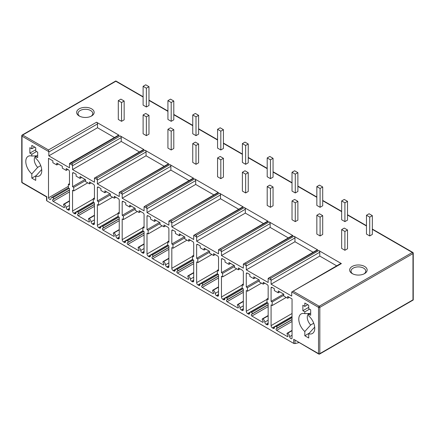 <?xml version="1.0" encoding="UTF-8"?>
<svg xmlns="http://www.w3.org/2000/svg" width="435" height="435" viewBox="0 0 435 435"><rect width="100%" height="100%" fill="white"/><g stroke="black" fill="none" stroke-linecap="round" stroke-linejoin="round"><path stroke-width="0.65" d="M79.741 116.265A7.368 4.252 180 0 1 78.028 113.535A7.368 4.252 180 0 1 80.187 110.528A7.368 4.252 180 0 1 88.218 109.604A7.368 4.252 180 0 1 92.769 113.535A7.368 4.252 180 0 1 91.056 116.265M79.213 108.837A8.749 5.051 180 0 1 91.589 108.837A8.749 5.051 180 0 1 91.589 115.982L91.589 115.982A8.749 5.051 180 0 1 79.213 115.982A8.749 5.051 180 0 1 79.213 108.837M341.393 263.588L291.782 291.923L340.703 263.518A1.381 0.799 60 0 1 341.393 263.588L318.79 250.538A1.381 0.799 60 0 1 319.769 252.229L319.769 256.068L336.69 265.839M317.827 249.984L268.216 278.318L317.137 249.918A1.381 0.799 60 0 1 317.827 249.984L293.989 236.221A1.381 0.799 60 0 1 294.968 237.912L294.968 241.746L313.124 252.235M293.011 235.656L243.399 263.985L292.32 235.585A1.381 0.799 60 0 1 293.011 235.656L269.173 221.893A1.381 0.799 60 0 1 270.146 223.585L270.146 227.418L288.307 237.907M268.194 221.328L218.582 249.657L267.503 221.257A1.381 0.799 60 0 1 268.194 221.328L244.356 207.566A1.381 0.799 60 0 1 245.329 209.257L245.329 213.09L263.49 223.574M243.377 207L193.765 235.33L242.686 206.929A1.381 0.799 60 0 1 243.377 207L219.534 193.232A1.381 0.799 60 0 1 220.512 194.929L220.512 198.762L238.674 209.246M218.56 192.672L168.949 221.002L217.87 192.602A1.381 0.799 60 0 1 218.56 192.672L194.717 178.905A1.381 0.799 60 0 1 195.696 180.601L195.696 184.435L213.857 194.918M193.738 178.345L144.126 206.674L193.048 178.274A1.381 0.799 60 0 1 193.738 178.345L169.9 164.577A1.381 0.799 60 0 1 170.879 166.268L170.879 170.107L189.035 180.59M168.921 164.017L119.31 192.346L168.231 163.946A1.381 0.799 60 0 1 168.921 164.017L145.083 150.249A1.381 0.799 60 0 1 146.062 151.94L146.062 155.779L164.218 166.262M144.105 149.683L94.493 178.018L143.414 149.618A1.381 0.799 60 0 1 144.105 149.683L120.267 135.921A1.381 0.799 60 0 1 121.24 137.612L121.24 141.451L139.401 151.935M114.438 137.52L97.516 127.749L97.516 123.915A1.381 0.799 -120 0 0 96.537 122.224L119.141 135.274A1.381 0.799 -120 0 0 118.45 135.203L69.872 163.25L69.529 163.603L72.493 165.316L72.226 163.658L120.267 135.921M364.584 273.593A8.749 5.051 180 0 1 352.209 273.593A8.749 5.051 180 0 1 352.209 266.448A8.749 5.051 180 0 1 364.584 266.448A8.749 5.051 180 0 1 364.584 273.593L364.584 273.593M341.654 229.593L341.654 248.396L344.911 250.277L347.516 248.771L347.516 229.968L344.259 228.087L341.654 229.593L344.911 231.474L347.516 229.968M366.471 215.265L366.471 234.068L369.728 235.949L372.333 234.443L372.333 215.64L369.076 213.759L366.471 215.265L369.728 217.141L372.333 215.64M316.838 215.265L316.838 234.068L320.095 235.949L322.699 234.443L322.699 215.64L319.442 213.759L316.838 215.265L320.095 217.141L322.699 215.64M341.654 200.937L341.654 219.74L344.911 221.622L347.516 220.115L347.516 201.313L344.259 199.431L341.654 200.937L344.911 202.813L347.516 201.313M292.021 200.937L292.021 219.74L295.273 221.622L297.883 220.115L297.883 201.313L294.625 199.431L292.021 200.937L295.273 202.813L297.883 201.313M316.838 186.604L316.838 205.412L320.095 207.288L322.699 205.788L322.699 186.985L319.442 185.103L316.838 186.604L320.095 188.485L322.699 186.985M267.199 186.604L267.199 205.412L270.456 207.288L273.06 205.788L273.06 186.985L269.809 185.103L267.199 186.604L270.456 188.485L273.06 186.985M292.021 172.276L292.021 191.079L295.273 192.961L297.883 191.46L297.883 172.651L294.625 170.776L292.021 172.276L295.273 174.158L297.883 172.651M242.382 172.276L242.382 191.079L245.639 192.961L248.244 191.46L248.244 172.651L244.987 170.776L242.382 172.276L245.639 174.158L248.244 172.651M267.199 157.948L267.199 176.751L270.456 178.633L273.06 177.132L273.06 158.324L269.809 156.448L267.199 157.948L270.456 159.83L273.06 158.324M217.565 157.948L217.565 176.751L220.822 178.633L223.427 177.132L223.427 158.324L220.17 156.448L217.565 157.948L220.822 159.83L223.427 158.324M242.382 143.621L242.382 162.424L245.639 164.305L248.244 162.799L248.244 143.996L244.987 142.114L242.382 143.621L245.639 145.502L248.244 143.996M192.749 143.621L192.749 162.424L196.006 164.305L198.61 162.799L198.61 143.996L195.353 142.114L192.749 143.621L196.006 145.502L198.61 143.996M217.565 129.293L217.565 148.096L220.822 149.977L223.427 148.471L223.427 129.668L220.17 127.787L217.565 129.293L220.822 131.174L223.427 129.668M167.932 129.293L167.932 148.096L171.189 149.977L173.793 148.471L173.793 129.668L170.536 127.787L167.932 129.293L171.189 131.174L173.793 129.668M192.749 114.965L192.749 133.768L196.006 135.649L198.61 134.143L198.61 115.34L195.353 113.459L192.749 114.965L196.006 116.846L198.61 115.34M143.11 114.965L143.11 133.768L146.367 135.649L148.977 134.143L148.977 115.34L145.72 113.459L143.11 114.965L146.367 116.846L148.977 115.34M167.932 100.637L167.932 119.44L171.189 121.321L173.793 119.815L173.793 101.012L170.536 99.131L167.932 100.637L171.189 102.519L173.793 101.012M118.293 100.637L118.293 119.44L121.55 121.321L124.154 119.815L124.154 101.012L120.897 99.131L118.293 100.637L121.55 102.519L124.154 101.012M143.11 86.309L143.11 105.112L146.367 106.994L148.977 105.487L148.977 86.685L145.72 84.803L143.11 86.309L146.367 88.185L148.977 86.685M352.736 273.876A7.368 4.252 180 0 1 351.023 271.146A7.368 4.252 180 0 1 353.182 268.139A7.368 4.252 180 0 1 361.213 267.215A7.368 4.252 180 0 1 365.764 271.146A7.368 4.252 180 0 1 364.051 273.876M412.978 299.846L319.834 353.622A0.919 0.533 180 0 1 318.529 353.622A0.919 0.533 120 0 0 318.719 354.041A0.919 0.919 0 0 0 319.643 354.041A0.919 0.533 -120 0 0 319.834 353.622L319.834 307.366A0.919 0.533 -120 0 0 319.181 306.235A0.919 0.533 120 0 0 318.529 307.366A0.919 0.533 0 0 0 319.834 307.366L412.978 253.583L412.978 299.846M48.769 151.619L22.022 136.177A0.919 0.533 -60 0 1 22.669 135.046L48.497 149.961L48.769 151.619A1.381 0.799 60 0 1 48.823 152.027L97.516 123.915M72.226 163.658L71.101 163.005L69.529 163.603A1.381 0.799 60 0 0 69.475 163.946L69.475 167.785L48.823 155.86L48.823 152.027M318.719 354.041L293.712 339.295L318.529 353.622L318.529 307.366L291.782 291.923A1.381 0.799 -120 0 0 291.727 292.266L291.727 296.099L271.076 284.18L271.076 280.341A1.381 0.799 -120 0 0 271.021 279.933L268.216 278.318A1.381 0.799 -120 0 0 268.161 278.661L268.161 282.494L246.275 269.858L246.275 266.024A1.381 0.799 -120 0 0 246.221 265.616L243.399 263.985A1.381 0.799 -120 0 0 243.344 264.333L243.344 268.167L221.458 255.53L221.458 251.696A1.381 0.799 -120 0 0 221.399 251.289L218.582 249.657A1.381 0.799 -120 0 0 218.528 250.005L218.528 253.839L196.642 241.202L196.642 237.369A1.381 0.799 -120 0 0 196.582 236.961L193.765 235.33A1.381 0.799 -120 0 0 193.706 235.672L193.706 239.511L171.82 226.874L171.82 223.041A1.381 0.799 -120 0 0 171.765 222.633L168.949 221.002A1.381 0.799 -120 0 0 168.889 221.344L168.889 225.183L147.003 212.546L147.003 208.713A1.381 0.799 -120 0 0 146.948 208.3L144.126 206.674A1.381 0.799 -120 0 0 144.072 207.017L144.072 210.855L122.186 198.219L122.186 194.38A1.381 0.799 -120 0 0 122.132 193.972L119.31 192.346A1.381 0.799 -120 0 0 119.255 192.689L119.255 196.528L97.369 183.891L97.369 180.052A1.381 0.799 -120 0 0 97.315 179.644L94.493 178.018A1.381 0.799 -120 0 0 94.438 178.361L94.438 182.2L72.553 169.563L72.553 165.724A1.381 0.799 -120 0 0 72.493 165.316M143.11 97.027L115.819 81.269L22.669 135.046A0.919 0.533 -120 0 0 22.212 135.002A0.919 0.919 0 0 0 21.75 135.802A0.919 0.533 0 0 0 22.022 136.177L22.022 182.434L46.839 196.761L46.839 200.861L293.712 343.394L293.712 339.295M268.161 315.533L262.381 318.866A0.919 0.533 -120 0 1 262.843 318.915A2.762 1.593 -120 0 1 264.79 322.112A1.843 1.066 -120 0 0 266.089 324.249L266.856 324.689A1.843 1.066 -120 0 0 267.781 324.782A1.843 1.066 -120 0 0 268.161 323.939L268.161 303.2L266.987 302.521L266.987 298.948L268.161 299.628L268.161 286.257A1.381 0.799 -120 0 0 267.182 284.566L263.213 282.272L263.213 284.153L259.303 281.896L259.303 280.015L253.768 276.818L253.768 278.699L249.859 276.442L249.859 274.561L247.254 273.055A1.381 0.799 -120 0 0 246.563 272.99A1.381 0.799 -120 0 0 246.275 273.62L246.275 286.991L247.45 287.665L247.45 291.238L246.275 290.564L246.275 311.302A1.843 1.066 -120 0 0 247.58 313.559L248.347 314.005A1.843 1.066 -120 0 0 249.266 314.097A1.843 1.066 -120 0 0 249.646 313.369A2.762 1.593 -120 0 1 250.212 312.281A2.762 1.593 -120 0 1 251.593 312.417L267.862 303.026M262.381 318.866A0.919 0.533 -120 0 0 262.343 319.861L263.061 321.264A0.919 0.533 -120 0 1 263.023 322.259A0.919 0.533 -120 0 1 262.561 322.21L251.876 316.038A0.919 0.533 -120 0 1 251.283 315.266A0.919 0.533 -120 0 1 251.376 314.516L252.093 313.945A0.919 0.533 -120 0 0 252.186 313.195A0.919 0.533 -120 0 0 251.593 312.417M243.344 301.205L237.564 304.538A0.919 0.533 -120 0 1 238.027 304.587A2.762 1.593 -120 0 1 239.973 307.784A1.843 1.066 -120 0 0 241.273 309.921L242.039 310.362A1.843 1.066 -120 0 0 242.964 310.454A1.843 1.066 -120 0 0 243.344 309.611L243.344 288.873L242.17 288.193L242.17 284.62L243.344 285.3L243.344 271.929A1.381 0.799 -120 0 0 242.366 270.238L238.391 267.944L238.391 269.82L234.487 267.568L234.487 265.687L228.946 262.49L228.946 264.371L225.042 262.115L225.042 260.233L222.432 258.727A1.381 0.799 -120 0 0 221.741 258.662A1.381 0.799 -120 0 0 221.458 259.293L221.458 272.663L222.628 273.338L222.628 276.91L221.458 276.236L221.458 296.974A1.843 1.066 -120 0 0 222.758 299.231L223.53 299.677A1.843 1.066 -120 0 0 224.449 299.769A1.843 1.066 -120 0 0 224.83 299.041A2.762 1.593 -120 0 1 225.395 297.953A2.762 1.593 -120 0 1 226.776 298.089L243.045 288.699M237.564 304.538A0.919 0.533 -120 0 0 237.526 305.533L238.244 306.936A0.919 0.533 -120 0 1 238.206 307.931A0.919 0.533 -120 0 1 237.744 307.882L227.054 301.711A0.919 0.533 -120 0 1 226.466 300.938A0.919 0.533 -120 0 1 226.559 300.188L227.277 299.612A0.919 0.533 -120 0 0 227.364 298.867A0.919 0.533 -120 0 0 226.776 298.089M218.528 286.872L212.748 290.21A0.919 0.533 -120 0 1 213.21 290.259A2.762 1.593 -120 0 1 215.156 293.456A1.843 1.066 -120 0 0 216.456 295.593L217.223 296.034A1.843 1.066 -120 0 0 218.147 296.126A1.843 1.066 -120 0 0 218.528 295.283L218.528 274.545L217.353 273.865L217.353 270.293L218.528 270.967L218.528 257.602A1.381 0.799 -120 0 0 217.549 255.905L213.574 253.616L213.574 255.492L209.665 253.235L209.665 251.359L204.129 248.162L204.129 250.043L200.22 247.787L200.22 245.905L197.615 244.399A1.381 0.799 -120 0 0 196.924 244.329A1.381 0.799 -120 0 0 196.642 244.965L196.642 258.336L197.811 259.01L197.811 262.582L196.642 261.908L196.642 282.647A1.843 1.066 -120 0 0 197.941 284.903L198.713 285.349A1.843 1.066 -120 0 0 199.632 285.442A1.843 1.066 -120 0 0 200.013 284.713A2.762 1.593 -120 0 1 200.578 283.625A2.762 1.593 -120 0 1 201.96 283.761L218.229 274.371M212.748 290.21A0.919 0.533 -120 0 0 212.71 291.205L213.427 292.608A0.919 0.533 -120 0 1 213.389 293.603A0.919 0.533 -120 0 1 212.927 293.554L202.237 287.383A0.919 0.533 -120 0 1 201.65 286.611A0.919 0.533 -120 0 1 201.737 285.86L202.46 285.284A0.919 0.533 -120 0 0 202.547 284.539A0.919 0.533 -120 0 0 201.96 283.761M193.706 272.544L187.931 275.882A0.919 0.533 -120 0 1 188.388 275.926A2.762 1.593 -120 0 1 190.34 279.129A1.843 1.066 -120 0 0 191.634 281.26L192.406 281.706A1.843 1.066 -120 0 0 193.325 281.798A1.843 1.066 -120 0 0 193.706 280.956L193.706 260.212L192.536 259.537L192.536 255.965L193.706 256.639L193.706 243.274A1.381 0.799 -120 0 0 192.732 241.577L188.757 239.283L188.757 241.164L184.848 238.907L184.848 237.026L179.312 233.834L179.312 235.71L175.403 233.454L175.403 231.578L172.798 230.071A1.381 0.799 -120 0 0 172.108 230.001A1.381 0.799 -120 0 0 171.82 230.637L171.82 244.002L172.994 244.682L172.994 248.254L171.82 247.58L171.82 268.319A1.843 1.066 -120 0 0 173.125 270.575L173.897 271.021A1.843 1.066 -120 0 0 174.816 271.108A1.843 1.066 -120 0 0 175.191 270.385A2.762 1.593 -120 0 1 175.756 269.298A2.762 1.593 -120 0 1 177.143 269.434L193.406 260.043M187.931 275.882A0.919 0.533 -120 0 0 187.893 276.877L188.611 278.28A0.919 0.533 -120 0 1 188.572 279.27A0.919 0.533 -120 0 1 188.11 279.226L177.42 273.055A0.919 0.533 -120 0 1 176.827 272.277A0.919 0.533 -120 0 1 176.92 271.532L177.638 270.956A0.919 0.533 -120 0 0 177.73 270.211A0.919 0.533 -120 0 0 177.143 269.434M168.889 258.216L163.109 261.555A0.919 0.533 -120 0 1 163.571 261.598A2.762 1.593 -120 0 1 165.517 264.801A1.843 1.066 -120 0 0 166.817 266.932L167.589 267.378A1.843 1.066 -120 0 0 168.508 267.471A1.843 1.066 -120 0 0 168.889 266.628L168.889 245.884L167.72 245.209L167.72 241.637L168.889 242.311L168.889 228.94A1.381 0.799 -120 0 0 167.915 227.249L163.941 224.955L163.941 226.836L160.031 224.58L160.031 222.698L154.496 219.501L154.496 221.382L150.586 219.126L150.586 217.25L147.982 215.744A1.381 0.799 -120 0 0 147.291 215.673A1.381 0.799 -120 0 0 147.003 216.309L147.003 229.675L148.177 230.354L148.177 233.927L147.003 233.247L147.003 253.991A1.843 1.066 -120 0 0 148.308 256.248L149.075 256.693A1.843 1.066 -120 0 0 149.999 256.78A1.843 1.066 -120 0 0 150.374 256.057A2.762 1.593 -120 0 1 150.94 254.97A2.762 1.593 -120 0 1 152.321 255.106L168.59 245.715M163.109 261.555A0.919 0.533 -120 0 0 163.071 262.55L163.794 263.953A0.919 0.533 -120 0 1 163.75 264.942A0.919 0.533 -120 0 1 163.294 264.899L152.603 258.727A0.919 0.533 -120 0 1 152.011 257.95A0.919 0.533 -120 0 1 152.103 257.205L152.821 256.628A0.919 0.533 -120 0 0 152.913 255.878A0.919 0.533 -120 0 0 152.321 255.106M144.072 243.888L138.292 247.227A0.919 0.533 -120 0 1 138.754 247.27A2.762 1.593 -120 0 1 140.701 250.473A1.843 1.066 -120 0 0 142 252.604L142.772 253.05A1.843 1.066 -120 0 0 143.691 253.143A1.843 1.066 -120 0 0 144.072 252.3L144.072 231.556L142.903 230.882L142.903 227.309L144.072 227.983L144.072 214.613A1.381 0.799 -120 0 0 143.093 212.922L139.124 210.627L139.124 212.508L135.214 210.252L135.214 208.37L129.679 205.173L129.679 207.055L125.769 204.798L125.769 202.917L123.165 201.416A1.381 0.799 -120 0 0 122.474 201.345A1.381 0.799 -120 0 0 122.186 201.981L122.186 215.347L123.361 216.026L123.361 219.599L122.186 218.919L122.186 239.663A1.843 1.066 -120 0 0 123.491 241.92L124.258 242.36A1.843 1.066 -120 0 0 125.182 242.453A1.843 1.066 -120 0 0 125.557 241.729A2.762 1.593 -120 0 1 126.123 240.642A2.762 1.593 -120 0 1 127.504 240.778L143.773 231.382M138.292 247.227A0.919 0.533 -120 0 0 138.254 248.216L138.972 249.625A0.919 0.533 -120 0 1 138.934 250.614A0.919 0.533 -120 0 1 138.477 250.571L127.787 244.399A0.919 0.533 -120 0 1 127.194 243.622A0.919 0.533 -120 0 1 127.286 242.877L128.004 242.3A0.919 0.533 -120 0 0 128.097 241.55A0.919 0.533 -120 0 0 127.504 240.778M119.255 229.56L113.475 232.899A0.919 0.533 -120 0 1 113.937 232.942A2.762 1.593 -120 0 1 115.884 236.145A1.843 1.066 -120 0 0 117.184 238.277L117.95 238.723A1.843 1.066 -120 0 0 118.875 238.815A1.843 1.066 -120 0 0 119.255 237.967L119.255 217.228L118.081 216.554L118.081 212.981L119.255 213.656L119.255 200.285A1.381 0.799 -120 0 0 118.276 198.594L114.307 196.299L114.307 198.181L110.398 195.924L110.398 194.043L104.862 190.845L104.862 192.727L100.953 190.47L100.953 188.589L98.348 187.088A1.381 0.799 -120 0 0 97.657 187.017A1.381 0.799 -120 0 0 97.369 187.648L97.369 201.019L98.538 201.699L98.538 205.271L97.369 204.591L97.369 225.335A1.843 1.066 -120 0 0 98.669 227.592L99.441 228.032A1.843 1.066 -120 0 0 100.36 228.125A1.843 1.066 -120 0 0 100.741 227.402A2.762 1.593 -120 0 1 101.306 226.314A2.762 1.593 -120 0 1 102.687 226.45L118.956 217.054M113.475 232.899A0.919 0.533 -120 0 0 113.437 233.889L114.155 235.291A0.919 0.533 -120 0 1 114.117 236.287A0.919 0.533 -120 0 1 113.655 236.243L102.965 230.071A0.919 0.533 -120 0 1 102.377 229.294A0.919 0.533 -120 0 1 102.47 228.544L103.187 227.973A0.919 0.533 -120 0 0 103.28 227.222A0.919 0.533 -120 0 0 102.687 226.45M94.438 215.233L88.658 218.571A0.919 0.533 -120 0 1 89.121 218.615A2.762 1.593 -120 0 1 91.067 221.817A1.843 1.066 -120 0 0 92.367 223.949L93.133 224.395A1.843 1.066 -120 0 0 94.058 224.482A1.843 1.066 -120 0 0 94.438 223.639L94.438 202.9L93.264 202.226L93.264 198.648L94.438 199.328L94.438 185.957A1.381 0.799 -120 0 0 93.46 184.266L89.485 181.971L89.485 183.853L85.581 181.596L85.581 179.715L80.04 176.518L80.04 178.399L76.136 176.142L76.136 174.261L73.526 172.76A1.381 0.799 -120 0 0 72.835 172.69A1.381 0.799 -120 0 0 72.553 173.32L72.553 186.691L73.722 187.371L73.722 190.943L72.553 190.264L72.553 211.008A1.843 1.066 -120 0 0 73.852 213.259L74.624 213.705A1.843 1.066 -120 0 0 75.543 213.797A1.843 1.066 -120 0 0 75.924 213.074A2.762 1.593 -120 0 1 76.489 211.981A2.762 1.593 -120 0 1 77.87 212.122L94.139 202.726M88.658 218.571A0.919 0.533 -120 0 0 88.62 219.561L89.338 220.964A0.919 0.533 -120 0 1 89.3 221.959A0.919 0.533 -120 0 1 88.838 221.915L78.148 215.744A0.919 0.533 -120 0 1 77.56 214.966A0.919 0.533 -120 0 1 77.647 214.216L78.371 213.645A0.919 0.533 -120 0 0 78.458 212.894A0.919 0.533 -120 0 0 77.87 212.122M66.087 207.386A2.762 1.593 60 0 0 64.162 204.205A0.919 0.533 60 0 0 63.706 204.162A0.919 0.533 60 0 0 63.673 205.173L64.369 206.533A0.919 0.533 60 0 1 64.347 207.549A0.919 0.533 60 0 1 63.885 207.506L53.173 201.323A0.919 0.533 60 0 1 52.586 200.557A0.919 0.533 60 0 1 52.668 199.806L53.391 199.23A0.919 0.533 60 0 0 53.489 198.48A0.919 0.533 60 0 0 52.896 197.702A2.762 1.593 60 0 0 51.515 197.566A2.762 1.593 60 0 0 50.944 198.882A1.843 1.066 60 0 1 50.59 199.415A1.843 1.066 60 0 1 48.497 197.794L48.497 158.307L52.863 160.825L52.863 162.706L56.773 164.963L56.773 163.082L62.308 166.279L62.308 168.16L66.218 170.417L66.218 168.535L68.496 169.851A1.381 0.799 60 0 1 69.475 171.548L69.475 184.935L68.366 184.293L68.366 187.866L69.475 188.507L69.475 209.23A1.843 1.066 60 0 1 69.089 210.072A1.843 1.066 60 0 1 68.17 209.98L67.387 209.529A1.843 1.066 60 0 1 66.087 207.386L69.475 205.434M309.617 313.456A7.602 4.388 -120 0 0 308.834 313.749A7.602 4.388 -120 0 0 310.682 324.983L304.815 331.519A11.283 6.514 60 0 1 298.84 320.138A11.283 6.514 60 0 1 303.19 313.412A11.283 6.514 60 0 1 304.815 313.651L304.815 311.857L302.863 310.731L302.863 305.278L304.815 306.403L304.815 303.021L308.725 305.278L308.725 308.66L310.682 309.791L310.682 315.244L308.725 314.113L308.725 315.908A11.283 6.514 60 0 1 313.901 331.97A11.283 6.514 60 0 1 308.725 333.775L314.587 327.24A7.602 4.388 -120 0 0 314.701 327.25M304.815 331.519L304.815 335.738L308.725 337.995L308.725 333.775M31.826 173.908A11.283 6.514 60 0 1 25.844 162.527A11.283 6.514 60 0 1 30.194 155.801A11.283 6.514 60 0 1 31.826 156.04L31.826 154.246L29.868 153.12L29.868 147.666L31.826 148.792L31.826 145.41L35.73 147.666L35.73 151.048L37.687 152.179L37.687 157.628L35.73 156.502L35.73 158.296A11.283 6.514 60 0 1 40.906 174.359A11.283 6.514 60 0 1 35.73 176.164L35.73 180.384L31.826 178.127L31.826 173.908L37.687 167.372L40.738 165.61M292.048 330.388L287.192 333.194A0.919 0.533 -120 0 1 287.655 333.237A2.762 1.593 -120 0 1 289.607 336.679A1.843 1.066 -120 0 0 290.52 338.316A1.843 1.066 -120 0 0 291.798 338.675A1.843 1.066 -120 0 0 292.048 338.408L292.048 298.921L287.687 296.404L287.687 298.279L283.778 296.023L283.778 294.147L278.242 290.95L278.242 292.831L274.333 290.575L274.333 288.693L272.054 287.377A1.381 0.799 -120 0 0 271.364 287.307A1.381 0.799 -120 0 0 271.076 287.937L271.076 301.33L272.185 301.966L272.185 305.539L271.076 304.902L271.076 325.625A1.843 1.066 -120 0 0 272.381 327.881L273.158 328.333A1.843 1.066 -120 0 0 274.083 328.42A1.843 1.066 -120 0 0 274.458 327.691A2.762 1.593 -120 0 1 275.023 326.609A2.762 1.593 -120 0 1 276.383 326.734L292.048 317.686M287.192 333.194A0.919 0.533 -120 0 0 287.16 334.194L287.883 335.608A0.919 0.533 -120 0 1 287.834 336.581A0.919 0.533 -120 0 1 287.377 336.538L276.665 330.355A0.919 0.533 -120 0 1 276.067 329.561A0.919 0.533 -120 0 1 276.181 328.816L276.872 328.262A0.919 0.533 -120 0 0 276.981 327.517A0.919 0.533 -120 0 0 276.383 326.734M289.607 336.679L292.048 335.265M276.181 328.816L292.048 319.654M276.872 328.262L292.048 319.502M272.185 305.539L286.219 297.437M272.185 301.966L283.778 295.273M271.076 301.33L283.647 294.071M278.242 292.831L279.868 291.89M287.687 298.279L289.313 297.339M271.021 279.933L270.749 278.275L318.79 250.538M246.221 265.616L245.949 263.958L293.989 236.221M221.399 251.289L221.132 249.625L269.173 221.893M196.582 236.961L196.315 235.297L244.356 207.566M171.765 222.633L171.499 220.969L219.534 193.232M146.948 208.3L146.677 206.641L194.717 178.905M122.132 193.972L121.86 192.313L169.9 164.577M97.315 179.644L97.043 177.986L145.083 150.249M246.275 269.858L294.968 241.746M247.45 287.665L259.303 280.825M247.45 291.238L261.468 283.147M246.275 286.991L258.83 279.743M253.768 278.699L255.394 277.758M263.213 284.153L264.839 283.212M266.987 298.948L268.161 298.274M271.076 284.18L319.769 256.068M221.458 255.53L270.146 227.418M222.628 273.338L234.487 266.492M222.628 276.91L236.651 268.814M221.458 272.663L234.014 265.415M228.946 264.371L230.577 263.431M238.391 269.82L240.022 268.884M242.17 284.62L243.344 283.946M196.642 241.202L245.329 213.09M197.811 259.01L209.665 252.164M197.811 262.582L211.834 254.486M196.642 258.336L209.197 251.082M204.129 250.043L205.76 249.103M213.574 255.492L215.205 254.551M217.353 270.293L218.528 269.613M171.82 226.874L220.512 198.762M172.994 244.682L184.848 237.836M172.994 248.254L187.017 240.158M171.82 244.002L184.375 236.754M179.312 235.71L180.944 234.775M188.757 241.164L190.389 240.223M192.536 255.965L193.706 255.285M147.003 212.546L195.696 184.435M148.177 230.354L160.031 223.508M148.177 233.927L162.195 225.83M147.003 229.675L159.558 222.426M154.496 221.382L156.121 220.442M163.941 226.836L165.566 225.895M167.72 241.637L168.889 240.957M122.186 198.219L170.879 170.107M123.361 216.026L135.214 209.181M123.361 219.599L137.378 211.502M122.186 215.347L134.741 208.099M129.679 207.055L131.305 206.114M139.124 212.508L140.75 211.568M142.903 227.309L144.072 226.63M97.369 183.891L146.062 155.779M98.538 201.699L110.398 194.853M98.538 205.271L112.562 197.175M97.369 201.019L109.924 193.771M104.862 192.727L106.488 191.786M114.307 198.181L115.933 197.24M118.081 212.981L119.255 212.302M72.553 169.563L121.24 141.451M73.722 187.371L85.581 180.525M73.722 190.943L87.745 182.847M72.553 186.691L85.108 179.443M80.04 178.399L81.671 177.458M89.485 183.853L91.116 182.912M93.264 198.648L94.438 197.974M48.497 197.794L68.366 186.327M52.668 199.806L69.475 190.106M64.162 204.205L69.475 201.144M68.366 184.293L69.475 183.657M66.218 170.417L67.844 169.476M56.773 164.963L58.399 164.022M48.823 155.86L97.516 127.749M413.25 253.208A0.919 0.919 0 0 0 412.788 252.409A0.919 0.533 120 0 0 412.331 252.458A0.919 0.533 60 0 1 412.978 253.583A0.919 0.533 0 0 0 413.25 253.208L413.25 299.998L319.643 354.041M22.022 182.434A0.919 0.533 180 0 1 21.75 182.058A0.919 0.919 0 0 0 22.212 182.852A0.919 0.533 -60 0 1 22.022 182.434M46.839 200.861L46.839 200.317M298.921 342.611L295.017 343.601L293.712 343.394M314.587 326.375L314.695 327.18M304.815 335.738L309.285 333.161M310.682 324.983L313.733 323.221M304.815 313.651L309.883 313.445M304.815 311.857L309.541 309.133M302.863 310.731L308.725 307.344M304.815 306.403L307.752 304.712M308.725 314.113L310.682 312.988M31.826 156.04L36.888 155.833M36.627 155.844A7.602 4.388 -120 0 0 35.839 156.138A7.602 4.388 -120 0 0 37.687 167.372M31.826 154.246L36.545 151.521M29.868 153.12L35.73 149.732M31.826 148.792L34.756 147.101M35.73 156.502L37.687 155.377M35.73 176.164L41.591 169.628A7.602 4.388 -120 0 0 41.706 169.639M41.591 168.764L41.7 169.568M31.826 178.127L36.29 175.55M344.911 250.277L344.911 231.474M369.728 235.949L369.728 217.141M320.095 235.949L320.095 217.141M344.911 221.622L344.911 202.813M295.273 221.622L295.273 202.813M320.095 207.288L320.095 188.485M270.456 207.288L270.456 188.485M295.273 192.961L295.273 174.158M245.639 192.961L245.639 174.158M270.456 178.633L270.456 159.83M220.822 178.633L220.822 159.83M245.639 164.305L245.639 145.502M196.006 164.305L196.006 145.502M220.822 149.977L220.822 131.174M171.189 149.977L171.189 131.174M196.006 135.649L196.006 116.846M146.367 135.649L146.367 116.846M171.189 121.321L171.189 102.519M121.55 121.321L121.55 102.519M146.367 106.994L146.367 88.185M293.353 291.325L319.181 306.235L412.331 252.458L372.333 229.365M366.471 225.982L347.516 215.037M341.654 211.655L322.699 200.709M316.838 197.327L297.883 186.381M292.021 182.994L273.06 172.053M267.199 168.666L248.244 157.726M242.382 154.338L223.427 143.398M217.565 140.01L198.61 129.07M192.749 125.682L173.793 114.737M167.932 111.355L148.977 100.409M269.792 277.72L270.749 278.275M244.97 263.392L245.949 263.958M220.153 249.065L221.132 249.625M195.337 234.737L196.315 235.297M170.52 220.404L171.499 220.969M145.703 206.076L146.677 206.641M120.881 191.748L121.86 192.313M96.064 177.42L97.043 177.986M71.101 163.005L119.141 135.274M48.497 149.961L96.537 122.224M287.655 333.237L292.048 330.698M287.377 336.538L288.024 336.163M276.665 330.355L292.048 321.47M273.158 328.333L274.474 327.571M272.381 327.881L292.048 316.522M271.076 325.625L292.048 313.515M271.076 287.937L272.054 287.377M246.275 266.024L294.968 237.912M246.275 273.62L247.254 273.055M266.856 324.689L268.161 323.939M266.089 324.249L268.161 323.053M264.79 322.112L268.161 320.165M262.843 318.915L268.161 315.843M262.561 322.21L263.213 321.835M251.876 316.038L268.161 306.637M251.376 314.516L268.161 304.826M252.093 313.945L268.161 304.663M248.347 314.005L249.657 313.249M247.58 313.559L266.987 302.352M246.275 311.302L266.987 299.345M271.076 280.341L319.769 252.229M221.458 251.696L270.146 223.585M221.458 259.293L222.432 258.727M242.039 310.362L243.344 309.611M241.273 309.921L243.344 308.725M239.973 307.784L243.344 305.838M238.027 304.587L243.344 301.515M237.744 307.882L238.396 307.507M227.054 301.711L243.344 292.309M226.559 300.188L243.344 290.498M227.277 299.612L243.344 290.335M223.53 299.677L224.841 298.921M222.758 299.231L242.17 288.024M221.458 296.974L242.17 285.017M196.642 237.369L245.329 209.257M196.642 244.965L197.615 244.399M217.223 296.034L218.528 295.283M216.456 295.593L218.528 294.392M215.156 293.456L218.528 291.51M213.21 290.259L218.528 287.187M212.927 293.554L213.58 293.179M202.237 287.383L218.528 277.981M201.737 285.86L218.528 276.165M202.46 285.284L218.528 276.007M198.713 285.349L200.024 284.593M197.941 284.903L217.353 273.697M196.642 282.647L217.353 270.69M171.82 223.041L220.512 194.929M171.82 230.637L172.798 230.071M192.406 281.706L193.706 280.956M191.634 281.26L193.706 280.064M190.34 279.129L193.706 277.182M188.388 275.926L193.706 272.859M188.11 279.226L188.763 278.851M177.42 273.055L193.706 263.653M176.92 271.532L193.706 261.837M177.638 270.956L193.706 261.68M173.897 271.021L175.207 270.26M173.125 270.575L192.536 259.369M171.82 268.319L192.536 256.362M147.003 208.713L195.696 180.601M147.003 216.309L147.982 215.744M167.589 267.378L168.889 266.628M166.817 266.932L168.889 265.736M165.517 264.801L168.889 262.854M163.571 261.598L168.889 258.531M163.294 264.899L163.946 264.524M152.603 258.727L168.889 249.32M152.103 257.205L168.889 247.51M152.821 256.628L168.889 247.352M149.075 256.693L150.385 255.932M148.308 256.248L167.72 245.041M147.003 253.991L167.72 242.029M122.186 194.38L170.879 166.268M122.186 201.981L123.165 201.416M142.772 253.05L144.072 252.3M142 252.604L144.072 251.408M140.701 250.473L144.072 248.526M138.754 247.27L144.072 244.198M138.477 250.571L139.124 250.196M127.787 244.399L144.072 234.992M127.286 242.877L144.072 233.182M128.004 242.3L144.072 233.024M124.258 242.36L125.568 241.604M123.491 241.92L142.903 230.713M122.186 239.663L142.903 227.701M97.369 180.052L146.062 151.94M97.369 187.648L98.348 187.088M117.95 238.723L119.255 237.967M117.184 238.277L119.255 237.08M115.884 236.145L119.255 234.199M113.937 232.942L119.255 229.87M113.655 236.243L114.307 235.868M102.965 230.071L119.255 220.665M102.47 228.544L119.255 218.854M103.187 227.973L119.255 218.696M99.441 228.032L100.751 227.277M98.669 227.592L118.081 216.385M97.369 225.335L118.081 213.373M72.553 165.724L121.24 137.612M72.553 173.32L73.526 172.76M93.133 224.395L94.438 223.639M92.367 223.949L94.438 222.753M91.067 221.817L94.438 219.871M89.121 218.615L94.438 215.542M88.838 221.915L89.49 221.535M78.148 215.744L94.438 206.337M77.647 214.216L94.438 204.526M78.371 213.645L94.438 204.368M74.624 213.705L75.935 212.949M73.852 213.259L93.264 202.052M72.553 211.008L93.264 199.045M52.896 197.702L69.149 188.317M53.391 199.23L69.475 189.943M53.173 201.323L69.475 191.911M63.885 207.506L64.538 207.131M67.387 209.529L69.475 208.327M68.17 209.98L69.475 209.23M295.017 343.601L295.017 340.355M292.048 316.778L275.023 326.609M267.052 302.559L250.212 312.281M242.235 288.231L225.395 297.953M217.418 273.903L200.578 283.625M192.602 259.575L175.756 269.298M167.779 245.248L150.94 254.97M142.963 230.92L126.123 240.642M118.146 216.586L101.306 226.314M93.329 202.259L76.489 211.981M51.515 197.566L68.366 187.833M63.706 204.162L69.475 200.829M22.212 135.002L115.819 80.959L143.11 96.717M148.977 100.099L167.932 111.045M173.793 114.427L192.749 125.372M198.61 128.755L217.565 139.7M223.427 143.082L242.382 154.028M248.244 157.41L267.199 168.356M273.06 171.743L292.021 182.684M297.883 186.071L316.838 197.011M322.699 200.399L341.654 211.339M347.516 214.727L366.471 225.673M372.333 229.055L412.788 252.409M21.75 135.802L21.75 182.058M22.212 182.852L46.567 196.919L46.567 200.546"/></g></svg>

